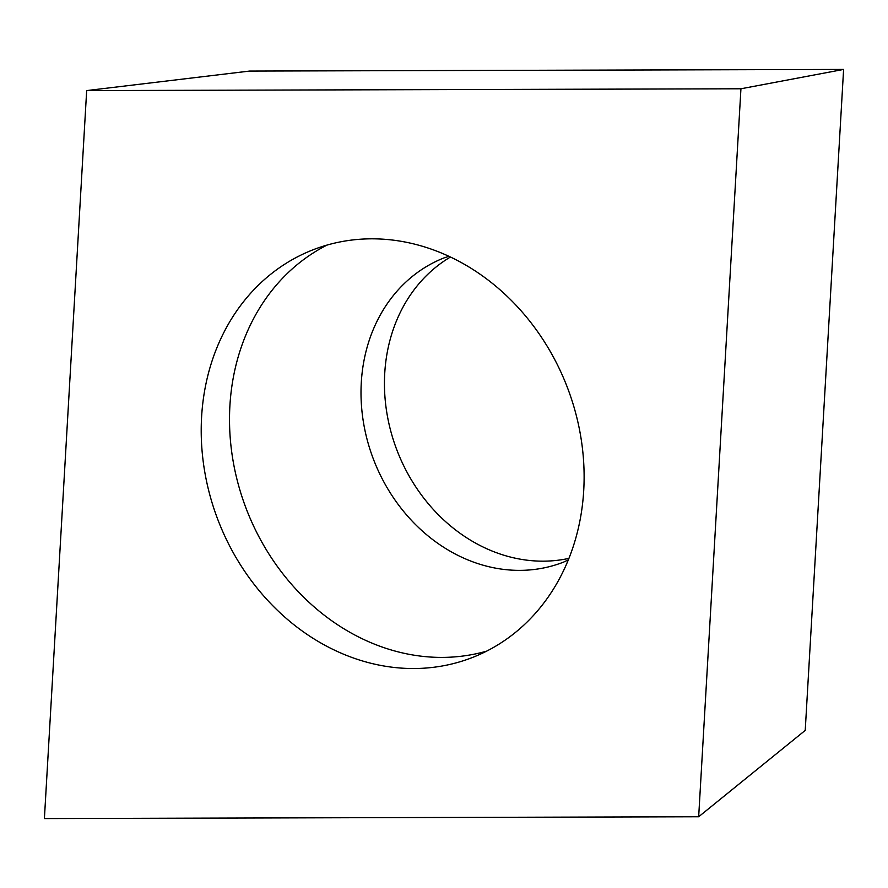 <?xml version="1.0" encoding="UTF-8"?>
<svg xmlns="http://www.w3.org/2000/svg" width="888" height="888" viewBox="0 0 888 888"><rect width="100%" height="100%" fill="white"/><g stroke="black" fill="none" stroke-linecap="round" stroke-linejoin="round"><path stroke-width="1.33" d="M44.4 818.57L86.669 90.587L740.936 88.778L698.667 816.76L44.4 818.57L86.669 90.587L740.936 88.778L698.667 816.76L44.4 818.57M260.462 592.185A218.87 186.824 -111.5 0 0 472.716 657.386A218.87 186.824 -111.5 0 0 524.864 315.162A218.87 186.824 -111.5 0 0 312.62 249.961A218.87 186.824 -111.5 0 0 260.462 592.185M698.667 816.76L805.227 730.402L843.6 69.431L740.936 88.778M843.6 69.431L249.55 71.073L86.669 90.587M568.886 558.386A163.425 139.494 68.5 0 1 428.682 504.162A163.425 139.494 68.5 0 1 450.471 257.021M486.602 651.148A218.87 186.824 68.5 0 1 288.767 581.074A218.87 186.824 68.5 0 1 327.039 245.077M448.951 256.299L444.189 257.842A163.425 139.494 -111.5 0 0 405.25 513.375A163.425 139.494 -111.5 0 0 563.725 562.049L568.264 559.928"/></g></svg>
